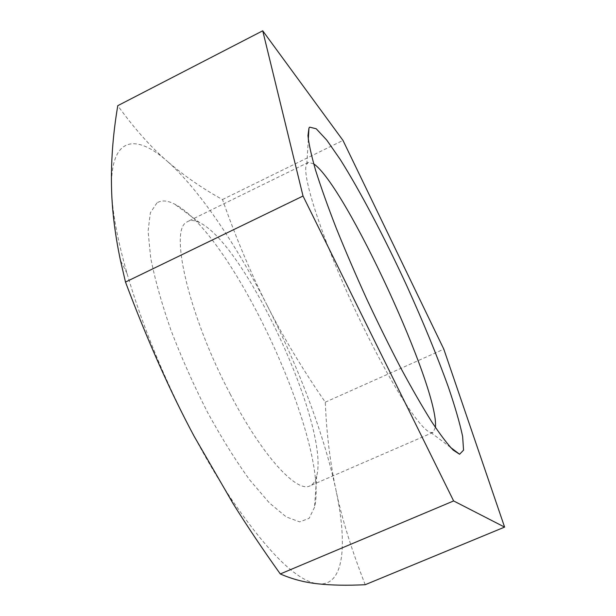 <?xml version="1.0" encoding="UTF-8"?>
<svg xmlns="http://www.w3.org/2000/svg" width="616" height="616" viewBox="0 0 616 616"><rect width="100%" height="100%" fill="white"/><g stroke="black" fill="none" stroke-linecap="round" stroke-linejoin="round"><path stroke-width="0.46" stroke-dasharray="3.08 2.31" d="M313.713 163.856L308.323 162.401L306.853 164.025C299.584 172.642 327.373 254.978 366.058 332.555C394.817 390.89 421.729 431.085 430.823 432.509L433.017 432.447L435.404 427.396M230.399 394.433C189.274 316.924 169.462 231.254 186.225 222.476L187.888 221.406C191.083 219.904 195.033 220.335 199.723 222.707C245.738 244.644 329.83 426.749 316.686 475.999C315.446 481.111 313.213 484.399 309.994 485.855C297.028 493.254 262.462 456.225 230.399 394.433M156.995 202.856L150.358 212.728L148.079 231.192L150.689 257.865C154.924 279.387 161.7 303.557 171.002 330.353C181.605 357.935 193.747 385.208 207.438 412.158C221.591 437.976 235.697 460.599 249.765 480.018L269.361 502.918L286.263 516.924L299.676 521.883L309.14 518.333L314.545 507.207C329.791 443.72 232.794 233.664 174.582 204.096C167.49 200.408 161.623 199.992 156.995 202.856M365.211 584.715C351.397 549.349 341.634 517.74 335.92 489.897C347.655 544.652 344.29 586.563 318.156 583.845C297.497 581.666 268.422 553.207 230.931 498.475C218.557 479.787 206.314 459.097 194.202 436.398C164.857 380.634 142.458 326.303 127.011 273.412C117.402 239.539 112.266 211.773 111.596 190.113C109.887 136.39 135.582 133.002 167.298 161.284C151.097 147.393 134.596 128.859 117.779 105.675M267.452 305.99C251.528 274.851 236.536 239.37 222.484 199.553C202.04 188.25 183.645 175.491 167.298 161.284C199.299 189.459 236.459 245.06 267.452 305.99C298.506 367.051 324.178 434.703 335.92 489.897C330.014 461.731 326.472 432.494 325.286 402.186C302.61 369.323 283.337 337.252 267.452 305.99M222.484 199.553L342.981 140.41M325.286 402.186L443.813 349.156M430.823 432.509L450.481 447.355M306.853 164.025L308.3 139.432M199.723 222.707L174.582 204.096M316.686 475.999L314.545 507.207M308.323 162.401L187.888 221.406M433.017 432.447L309.994 485.855M127.011 273.412L120.413 260.245M230.931 498.475L233.141 503.688"/><path stroke-width="0.92" d="M435.404 427.396C439.67 389.304 345.476 185.316 313.713 163.856M309.679 127.15L316.216 128.767L326.719 140.055L340.209 159.444C360.191 191.099 384.284 237.083 406.414 284.977C423.077 321.66 437.075 355.748 448.417 387.233C455.07 406.776 459.805 423.169 462.631 436.421L463.555 450.134L459.598 454.246L453.168 450.088C447.432 444.121 440.263 434.657 431.67 421.698C422.36 406.806 412.142 389.066 401.039 368.491C389.635 346.639 378.224 323.546 366.813 299.207C355.686 274.728 345.507 251.066 336.267 228.22C327.804 206.422 320.928 187.141 315.631 170.393C311.342 155.448 308.785 143.859 307.962 135.62L308.97 128.028L309.679 127.15M262.724 30.8L117.779 105.675C112.851 134.781 110.788 162.924 111.596 190.113C112.204 211.696 115.146 235.073 120.413 260.245L125.495 282.059C147.332 340.209 170.239 391.661 194.202 436.398L233.141 503.688C247.239 526.241 262.947 549.657 280.288 573.95C292.246 579.186 304.874 582.49 318.156 583.845C331.539 585.308 347.224 585.6 365.211 584.715L504.604 527.103L453.622 500.939L303.026 196.034L262.724 30.8L342.981 140.41L443.813 349.156L504.604 527.103M125.495 282.059L303.026 196.034M280.288 573.95L453.622 500.939M450.481 447.355L459.598 454.246M308.3 139.432L308.97 128.028"/></g></svg>
